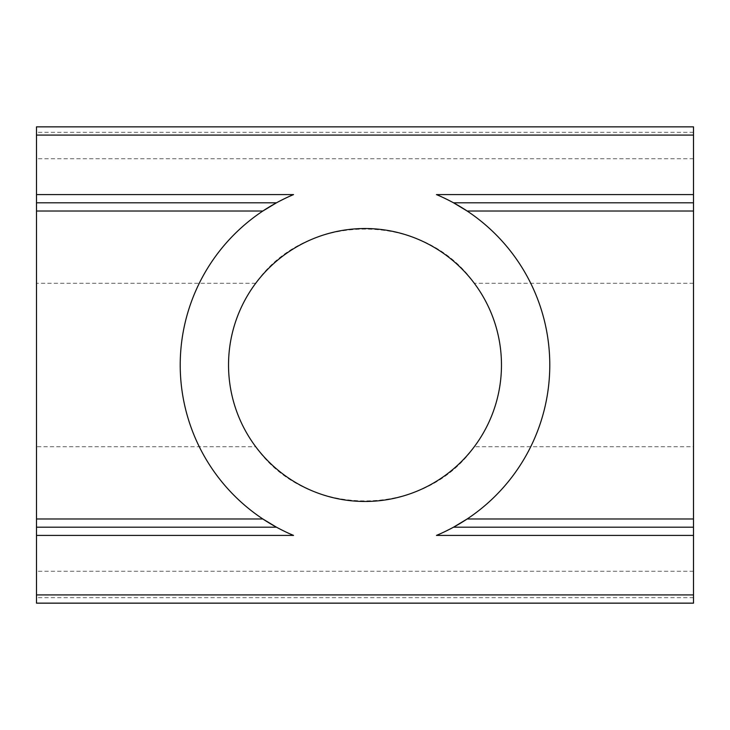 <?xml version="1.0" encoding="UTF-8"?>
<svg xmlns="http://www.w3.org/2000/svg" width="730" height="730" viewBox="0 0 730 730"><rect width="100%" height="100%" fill="white"/><g stroke="black" fill="none" stroke-linecap="round" stroke-linejoin="round"><path stroke-width="0.55" stroke-dasharray="3.65 2.74" d="M276.478 527.197L36.5 527.197M693.5 527.197L453.522 527.197M693.5 603.163L693.5 446.714L474.299 446.714A136.474 136.474 0 0 0 474.299 283.286C424.066 210.961 305.615 211.125 255.701 283.286A136.474 136.474 0 0 0 255.701 446.714L36.5 446.714L36.5 126.837M474.299 446.714C424.385 518.875 305.934 519.039 255.701 446.714M36.5 603.163L36.5 446.714M693.5 446.714L693.5 126.837M467.145 518.984A184.781 184.781 0 0 0 467.145 211.016M262.855 211.016A184.781 184.781 0 0 0 262.855 518.984M693.5 571.261L36.5 571.261M255.701 283.286L36.5 283.286M693.5 158.739L36.5 158.739M693.5 283.286L474.299 283.286M693.5 597.688L36.5 597.688M693.5 132.312L36.5 132.312"/><path stroke-width="1.09" d="M693.5 518.984L467.145 518.984A184.781 184.781 0 0 0 467.145 211.016L453.522 202.803L693.5 202.803L693.5 194.591L436.449 194.591C442.106 196.771 452.317 202.11 453.522 202.803L693.5 202.803L693.5 527.197L453.522 527.197L467.145 518.984A184.781 184.781 0 0 1 436.449 535.409C442.088 533.229 452.308 527.89 453.522 527.197M36.5 211.016L262.855 211.016A184.781 184.781 0 0 1 293.551 194.591C287.912 196.771 277.692 202.11 276.478 202.803L262.855 211.016A184.781 184.781 0 0 0 262.855 518.984L276.478 527.197L36.5 527.197L36.5 126.837L693.5 126.837L693.5 194.591M36.5 518.984L262.855 518.984A184.781 184.781 0 0 0 293.551 535.409L36.5 535.409L36.5 527.197M293.551 535.409C287.894 533.229 277.683 527.89 276.478 527.197M36.5 535.409L36.5 603.163L693.5 603.163L693.5 527.197M276.478 202.803L36.5 202.803L276.478 202.803M501.473 365A136.474 136.474 0 0 0 296.763 246.813A136.474 136.474 0 0 0 296.763 483.187A136.474 136.474 0 0 0 501.473 365M693.5 211.016L467.145 211.016A184.781 184.781 0 0 0 436.449 194.591M693.5 535.409L436.449 535.409M293.551 194.591L36.5 194.591M693.5 603.135L36.5 603.135M693.5 594.923L36.5 594.923M693.5 126.865L36.5 126.865M693.5 135.077L36.5 135.077"/></g></svg>
